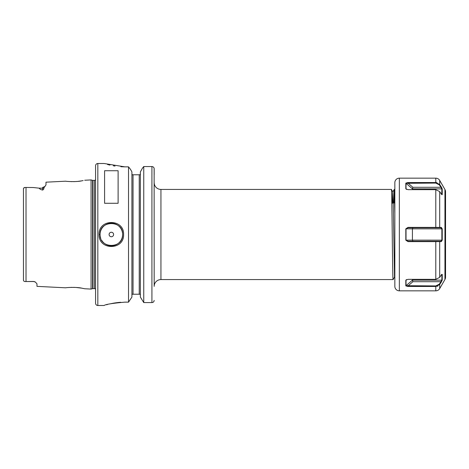 <?xml version="1.0" encoding="UTF-8"?>
<svg xmlns="http://www.w3.org/2000/svg" width="469" height="469" viewBox="0 0 469 469"><rect width="100%" height="100%" fill="white"/><g stroke="black" fill="none" stroke-linecap="round" stroke-linejoin="round"><path stroke-width="0.7" d="M35.298 281.998A3.383 3.383 0 0 0 33.592 281.535L35.298 281.998L36.975 283.809L36.975 286.366L65.812 287.814C65.373 287.608 76.564 286.829 81.928 288.195L84.684 288.757L91.068 289.08L91.068 179.92L92.575 180.325L92.575 288.675L91.068 289.08M83.148 180.571L81.928 180.805C76.57 182.171 65.373 181.392 65.812 181.186L45.991 182.183L45.991 184.909L43.834 187.963C44.057 188.784 43.646 189.488 42.609 190.068L42.609 188.169L39.232 188.169C39.654 189.03 40.78 189.664 42.609 190.068M68.738 181.491L69.371 181.538M71.141 181.62L71.786 181.632M73.727 181.632L74.495 181.609M75.726 181.55L77.256 181.433M78.159 181.345L81.348 180.905M82.169 180.758L83.089 180.583M122.62 234.5L122.62 234.5C123.329 219.961 99.364 219.979 100.079 234.5C99.369 249.01 123.312 249.062 122.62 234.5A11.268 11.268 0 0 1 101.679 240.286M99.117 234.5C98.361 218.548 124.332 218.531 123.582 234.5C124.332 250.475 98.361 250.452 99.117 234.5L100.079 234.5A11.268 11.268 0 0 0 100.765 238.363M33.592 281.535L26.018 281.535C24.37 281.652 23.514 281.201 23.45 280.181C23.514 281.201 24.37 281.652 26.018 281.535L26.018 187.465L33.27 187.53L39.232 188.169M113.604 234.5A2.251 2.251 0 0 0 111.352 232.249A2.251 2.251 0 0 0 109.095 234.5A2.251 2.251 0 0 0 111.352 236.751A2.251 2.251 0 0 0 113.604 234.5M122.503 232.894A11.268 11.268 0 0 0 110.543 223.262A11.268 11.268 0 0 0 100.079 234.5M133.044 174.773L133.044 294.227L139.24 294.227L133.044 294.227L139.24 294.227L139.24 174.773L132.176 174.773L131.918 174.022M160.937 189.423L160.937 279.577L393.081 279.577C392.518 282.361 391.955 186.639 391.392 189.423L160.937 189.423A6.759 6.759 0 0 1 154.172 182.664M160.937 279.577A6.759 6.759 0 0 0 154.172 286.336M97.828 163.505A2.251 2.251 0 0 0 95.57 165.756L95.57 303.244A2.251 2.251 0 0 0 97.828 305.495L104.136 305.495C105.349 304.404 112.261 303.285 124.871 302.142L128.529 302.142L128.529 166.858L124.871 166.858L104.136 163.505L97.828 163.505L97.828 305.495M393.092 279.571L394.523 277.091L393.245 204.378L392.834 191.909L391.392 189.423M394.839 213.676L394.253 189.423L394.839 189.529M394.839 189.798L394.781 189.429M392.418 203.224L392.811 191.909L394.241 189.429L393.825 203.03M394.511 194.5L394.341 202.954M95.57 179.768A1.354 1.354 0 0 1 94.445 180.372L94.445 288.628A1.354 1.354 0 0 1 95.57 289.232M94.445 180.372L92.926 180.372L92.926 288.628L94.445 288.628M92.926 180.372A1.354 1.354 0 0 1 92.575 180.325M92.926 288.628A1.354 1.354 0 0 0 92.575 288.675M84.684 180.243L91.068 179.92M33.592 281.459L26.839 281.535M104.587 203.276L118.112 203.276L118.112 170.739L104.587 170.739L104.587 203.276M23.45 279.964L23.45 188.819C23.514 187.799 24.37 187.348 26.018 187.465L27.29 187.465M24.916 187.506L23.643 188.151M107.518 164.49L109.969 165.106M113.299 165.792L115.016 166.085M120.891 166.73L124.754 166.853M120.732 302.282L118.833 302.435M118.651 302.452L115.034 302.915M114.694 302.968L113.363 303.197M113.287 303.209L110.444 303.789M107.471 304.522L106.621 304.756M131.918 297.088L128.529 302.142L131.918 297.088L131.918 171.912L130.534 169.432L131.918 171.912M140.366 297.088L143.754 302.575L140.366 297.088L140.366 171.912L142.517 168.049L140.366 171.912M154.131 168.348L154.172 286.401M143.754 166.554L151.921 166.554L143.754 166.554L142.517 168.049L143.754 166.554L143.754 302.575L151.921 302.575C153.257 302.511 154.008 301.79 154.172 300.412L154.025 301.186M128.529 166.858L130.534 169.432L128.529 166.858M140.108 294.227L140.366 294.978L140.108 294.227L139.24 294.227M139.24 174.773L140.108 174.773L140.366 174.022M131.918 294.978L132.176 294.227L131.918 294.978M154.172 174.773L154.172 168.77C154.055 167.433 153.304 166.694 151.921 166.554L152.724 166.7M153.199 166.946L153.492 167.187M153.809 167.568L153.984 167.884M133.044 294.227L132.176 294.227M83.06 288.412L82.087 288.224M81.454 288.113L76.207 287.485M74.53 287.391L73.68 287.368M71.798 287.368L71.141 287.38M69.394 287.462L68.867 287.497M441.986 194.746L442.232 194.571L441.306 194.049L439.693 191.61L435.789 189.658L408.007 189.658L405.814 188.79L405.814 183.115L408.007 182.535L435.789 182.535L439.693 184.51L441.306 186.949L442.232 188.913L442.232 194.571L441.71 194.623L441.868 188.837L439.33 184.862L435.789 183.074L406.031 183.309L406.031 188.943L406.4 189.347M406.394 279.653L406.031 280.057L406.031 285.691L435.789 285.926L439.33 284.138L441.868 280.163L441.868 274.529L442.232 274.429L442.232 280.087L441.306 282.051L439.693 284.49L435.789 286.465L408.007 286.465L405.814 285.885L405.814 280.21L408.007 279.342L435.789 279.342L439.693 277.39L441.306 274.951L442.226 274.394M439.33 284.138L439.693 284.49L439.693 288.593L444.946 279.495A4.508 4.508 0 0 0 445.55 277.243L445.55 265.548M444.946 279.495L444.946 189.505A4.508 4.508 0 0 1 445.55 191.757L445.55 277.243M436.956 182.67L435.789 182.535L435.789 178.156L399.348 178.156A4.508 4.508 0 0 0 394.839 182.664L394.839 286.336A4.508 4.508 0 0 0 399.348 290.844L435.789 290.844L435.789 285.926M435.789 279.342L435.789 241.623L408.007 241.623L405.814 240.175L405.814 228.825L408.007 227.377L441.306 227.401L442.232 228.843L442.232 240.157L441.306 241.599L435.789 241.623L435.789 241.259L440.942 241.259L441.868 240.134L441.868 228.866L440.942 227.741L408.007 227.741L406.031 228.866L406.031 240.134L408.007 241.259L435.789 241.259M444.946 189.505L439.693 180.407L439.693 184.51L439.33 184.862M441.587 274.4L442.232 274.429L442.232 280.087L441.868 280.163L412.421 280.163L412.421 279.342M435.789 178.156A4.508 4.508 0 0 1 439.693 180.407M442.232 194.571L442.226 188.878M441.892 187.981L441.306 186.949L440.942 187.301L412.884 187.301L412.421 188.837L405.814 183.115M436.961 286.33L438.04 285.938M445.55 203.452L445.55 191.757M405.814 240.175L412.421 240.134L412.421 228.866L412.884 227.741M442.232 240.157L412.421 240.134L412.884 241.259M405.814 228.825L442.232 228.843M440.942 227.741L441.306 227.401M441.306 241.599L440.942 241.259M439.33 227.741L439.693 227.401L439.693 191.61M439.693 277.39L439.693 241.599L439.33 241.259M408.007 227.741L408.007 227.377M408.007 241.623L408.007 241.259M412.421 189.658L412.421 188.837L442.232 188.913M405.814 285.885L412.421 280.163L412.884 281.699L408.007 285.926L408.007 286.465M412.884 187.301L408.007 183.074L408.007 182.535M405.814 188.79L406.588 189.423M441.306 282.051L440.942 281.699L412.884 281.699M406.588 279.577L405.814 280.21M151.921 302.575L151.921 166.554M43.834 187.963A3.383 3.013 180 0 1 42.609 188.169L42.609 187.465L45.001 186.469L42.609 187.465M399.348 178.156L399.348 290.844M435.789 227.741L435.789 189.658M435.789 183.074L435.789 182.535M394.499 277.091L394.839 277.671M435.789 290.844C437.495 290.792 438.796 290.041 439.693 288.593"/></g></svg>
